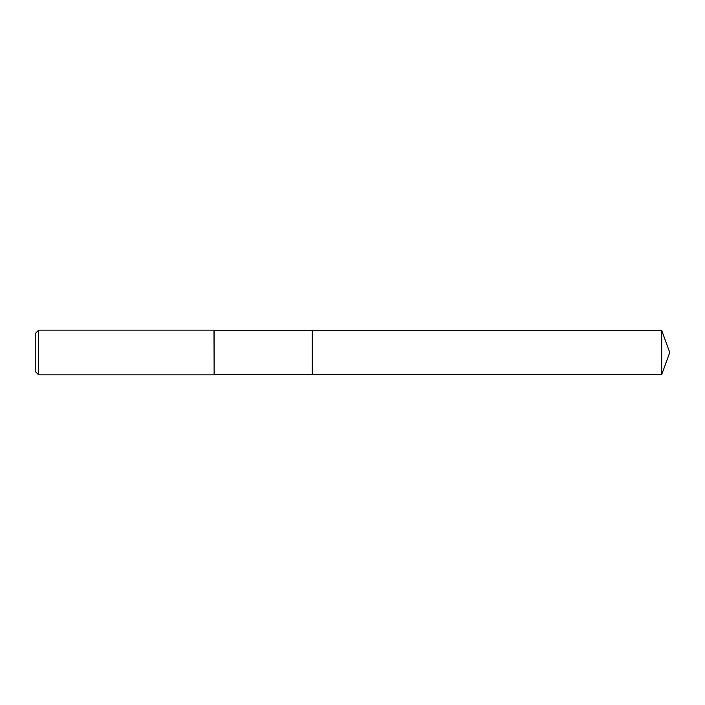 <?xml version="1.0" encoding="UTF-8"?>
<svg xmlns="http://www.w3.org/2000/svg" width="705" height="705" viewBox="0 0 705 705"><rect width="100%" height="100%" fill="white"/><g stroke="black" fill="none" stroke-linecap="round" stroke-linejoin="round"><path stroke-width="0.53" stroke-dasharray="3.52 2.64" d="M214.153 374.663L214.153 330.337M312.289 374.663L312.289 330.337L312.289 374.663M213.985 374.84L213.985 330.16M38.652 374.84L38.652 330.16M35.25 371.438L35.25 333.562M661.678 374.663L661.678 330.337"/><path stroke-width="1.06" d="M214.153 352.5L214.153 374.663L661.678 374.663L661.678 330.337L312.289 330.337L312.289 374.663L312.289 330.337L214.153 330.337L214.153 352.5M38.652 330.16L38.652 374.84L35.25 371.438L35.25 333.562L38.652 330.16L213.985 330.16L214.153 374.663M38.652 374.84L213.985 374.84M661.678 330.337L669.75 352.5L661.678 374.663"/></g></svg>
